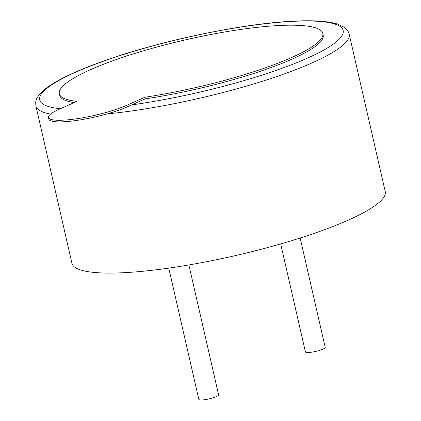 <?xml version="1.0" encoding="UTF-8"?>
<svg xmlns="http://www.w3.org/2000/svg" width="421" height="421" viewBox="0 0 421 421"><rect width="100%" height="100%" fill="white"/><g stroke="black" fill="none" stroke-linecap="round" stroke-linejoin="round"><path stroke-width="0.63" d="M107.018 113.928A160.701 29.012 -12.9 0 0 270.114 78.774A160.701 29.012 -12.9 0 0 349.198 34.212L385.231 191.523A160.701 29.012 167.1 0 1 297.479 238.875A160.701 29.012 167.1 0 1 127.321 272.503A160.701 29.012 167.1 0 1 71.938 263.278L35.906 105.966A160.701 29.012 -12.9 0 0 50.552 114.102M280.686 243.922L305.414 351.893A10.151 1.831 -12.9 0 0 308.914 352.477A10.151 1.831 -12.9 0 0 319.66 350.356A10.151 1.831 -12.9 0 0 325.201 347.362L300.162 238.028M168.763 268.119L198.823 399.366A10.151 1.831 -12.9 0 0 202.322 399.95A10.151 1.831 -12.9 0 0 213.068 397.824A10.151 1.831 -12.9 0 0 218.61 394.835L188.866 264.951M322.802 33.427L323.17 35.048A135.146 24.397 167.1 0 1 145.25 98.861L127.253 106.876A45.61 8.236 167.1 0 1 78.848 120.111A45.61 8.236 167.1 0 1 48.825 119.122L48.452 117.496A45.61 8.236 167.1 0 1 58.94 109.376L76.938 101.366A135.146 24.397 167.1 0 1 59.335 93.772A135.146 24.397 167.1 0 1 185.619 39.821A135.146 24.397 167.1 0 1 322.802 33.427A135.146 24.397 167.1 0 1 144.877 97.24L126.884 105.25A45.61 8.236 167.1 0 1 78.474 118.49A45.61 8.236 167.1 0 1 48.452 117.496M74.18 102.592A135.146 24.397 167.1 0 1 59.708 95.393L59.335 93.772M145.25 98.861L144.877 97.24M60.361 108.744A155.628 28.091 167.1 0 1 93.772 64.776A155.628 28.091 167.1 0 1 289.506 21.545A155.628 28.091 167.1 0 1 320.602 51.788A155.628 28.091 167.1 0 1 131.652 104.913M127.253 106.876L126.884 105.25M349.198 34.212C348.577 31.491 346.893 29.154 344.141 27.207L337.547 24.086C327.564 20.95 311.819 20.034 290.311 21.345C239.396 24.171 159.212 41.184 104.392 60.761C93.115 64.734 83.037 68.707 74.164 72.675C61.398 78.38 51.746 83.816 45.21 88.984C34.017 98.888 35.759 101.587 35.906 105.966"/></g></svg>
